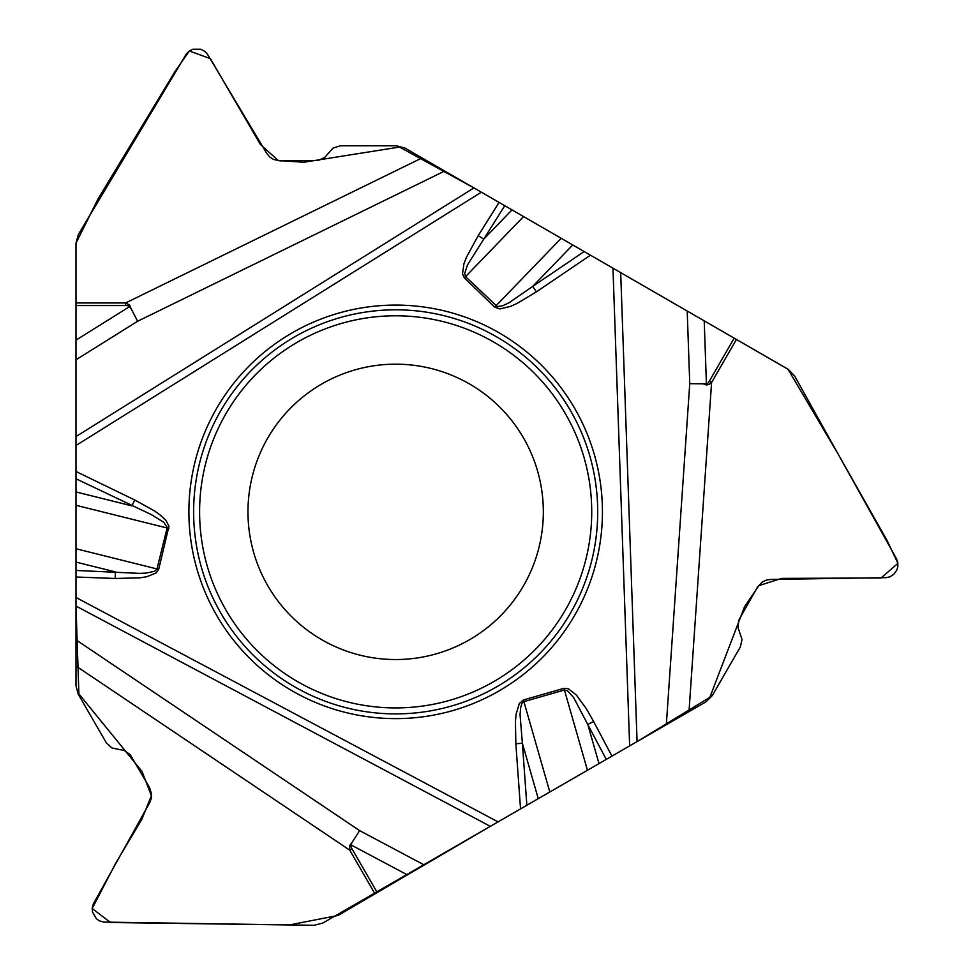<?xml version="1.0" encoding="UTF-8"?>
<svg xmlns="http://www.w3.org/2000/svg" width="974" height="974" viewBox="0 0 974 974"><rect width="100%" height="100%" fill="white"/><g stroke="black" fill="none" stroke-linecap="round" stroke-linejoin="round"><path stroke-width="1.46" d="M125.646 305.544L125.646 302.938L422.01 157.934L404.867 148.036L396.479 145.796L340.328 145.796L333.059 148.072L324.659 157.496L318.121 160.552L279.976 160.868L273.365 159.383L269.591 156.863L266.718 153.344L207.292 53.984L204.771 51.33L200.729 49.236L192.876 49.236L189.577 50.794L186.326 53.984L78.358 234.539L75.984 243.159L75.984 302.938L125.646 302.938L129.591 305.032L130.991 308.417L129.396 306.761A103.305 12.078 -26.1 0 0 125.646 305.544L75.984 305.544L75.984 302.938M422.01 157.934L444.668 171.022L137.614 321.262L130.991 308.417M687.206 311.047L736.429 339.463L711.592 382.478L688.995 711.629L666.326 724.717L689.75 383.683L687.206 311.047L444.668 171.022M688.995 711.629L706.126 701.743L712.274 695.594L740.35 646.967L742.018 639.528L738.049 627.536L738.669 620.353L757.468 587.164L762.058 582.184L766.136 580.175L770.604 579.445L886.377 577.655L889.932 576.803L893.767 574.356L896.786 570.131L897.87 566.649L897.736 562.108L896.445 558.686L794.467 375.721L788.197 369.353L736.429 339.463M352.004 848.841L349.739 850.144L75.984 665.997L75.984 685.781L78.237 694.17L106.312 742.809L111.913 747.959L124.282 750.528L130.199 754.655L149.546 787.54L151.554 794.005L151.262 798.534L149.655 802.771L93.321 903.933L92.189 908.34L92.481 911.981L96.414 918.774L99.409 920.856L103.792 922.086L314.152 925.3L322.796 923.048L374.576 893.158L349.739 850.144L349.593 845.688L351.821 842.79L351.176 844.994A103.305 12.078 -146.1 0 0 352.004 848.841L376.828 891.855L374.576 893.158M75.984 665.997L75.984 639.833L359.625 830.627L351.821 842.79M137.614 321.262L75.984 359.771L75.984 639.833M75.984 359.771L75.984 305.544M359.625 830.627L423.787 864.742L666.326 724.717M423.787 864.742L376.828 891.855M602.431 511.849A206.768 206.768 0 0 0 292.273 332.791A206.768 206.768 0 0 0 292.273 690.919A206.768 206.768 0 0 0 602.431 511.849M543.334 511.849A147.671 147.671 0 0 1 321.822 639.748A147.671 147.671 0 0 1 321.822 383.963A147.671 147.671 0 0 1 543.334 511.849A147.671 147.671 0 0 1 321.822 639.748A147.671 147.671 0 0 1 321.822 383.963A147.671 147.671 0 0 1 543.334 511.849M504.751 205.709L483.761 239.129L511.995 209.885M499.078 202.434L478.21 235.647L483.761 239.129L467.483 264.916L464.683 273.548L465.56 276.616L523.549 216.557M75.984 570.447L139.282 573.369L145.893 573.126L154.769 571.227L156.984 568.938L167.26 527.433L163.656 522.222L151.238 514.552L75.984 478.782L75.984 515.514M75.984 491.943L131.892 505.883L134.753 499.991L75.984 471.489L75.984 243.159L97.984 199.049L175.016 71.516L189.333 50.989L210.372 58.635L260.387 144.444L278.223 160.503L303.718 162.268L399.498 147.062L474.131 188.031L787.99 369.195L838.285 454.347L887.192 540.704L897.918 563.337L881.08 577.984L781.757 578.386L758.843 585.618L744.513 606.778L709.839 697.36L637.069 741.604L620.694 272.647M572.749 244.961L532.717 286.405L584.144 251.548M478.21 235.647L466.424 257.27L463.941 263.784L462.504 273.852L464.354 277.87L465.56 276.616L497.264 306.603L502.681 305.751L509.146 302.695L532.717 286.405L536.394 291.835L590.451 255.188M606.242 759.403L587.797 724.51L598.998 763.592M611.928 756.128L593.592 721.454L587.797 724.51L573.613 697.53L567.525 690.785L564.433 690.018L563.958 688.338L523.428 699.953L523.902 701.633L521.979 703.362L520.64 707.587L520.055 714.721L522.381 743.272L538.257 798.656M689.75 383.683L706.418 383.805A103.305 12.078 93.9 0 0 709.34 381.175L734.165 338.161M709.34 381.175L711.592 382.478L709.413 384.17L706.747 384.986L704.178 384.353M526.861 805.242L522.381 743.272L515.843 743.746L515.441 721.235L516.135 714.137L519.288 703.581L523.428 699.953M134.753 499.991L154.44 510.9L160.235 515.051L165.884 520.347L168.977 526.216L158.677 569.364L156.132 572.968L146.684 576.754L139.793 577.862L115.175 578.471L115.431 571.921L75.984 562.083M612.963 268.179L629.642 745.901L493.282 824.625M490.312 826.342L338.063 915.463L289.388 924.947L110.586 922.512L92.189 908.547L115.748 863.098L141.839 819.304L151.384 795.673L142.034 771.457L78.894 693.914L75.984 606.047L490.312 826.342M498.043 821.886L75.984 597.464L75.984 547.814M597.707 511.849A202.044 202.044 0 0 1 294.647 686.828A202.044 202.044 0 0 1 294.647 336.882A202.044 202.044 0 0 1 597.707 511.849M591.729 511.849A196.066 196.066 0 0 1 297.63 681.654A196.066 196.066 0 0 1 297.63 342.057A196.066 196.066 0 0 1 591.729 511.849M464.354 277.87L494.682 307.163L561.194 238.289M75.984 436.571L473.936 187.909M75.984 340.133L129.396 306.761M158.677 569.364L75.984 548.739M168.879 528.444L75.984 505.287M75.984 445.508L481.351 192.195M115.175 578.471L75.984 577.01M520.542 808.883L515.843 743.746M593.592 721.454L586.372 708.768L576.352 695.022L568.353 688.74L563.958 688.338M494.682 307.163L499.881 308.928L510.607 306.372L517.109 303.425L536.394 291.835M587.444 770.264L564.433 690.018L523.902 701.633L549.811 791.984M704.214 320.872L706.418 383.805M406.791 874.567L351.176 844.994"/></g></svg>
